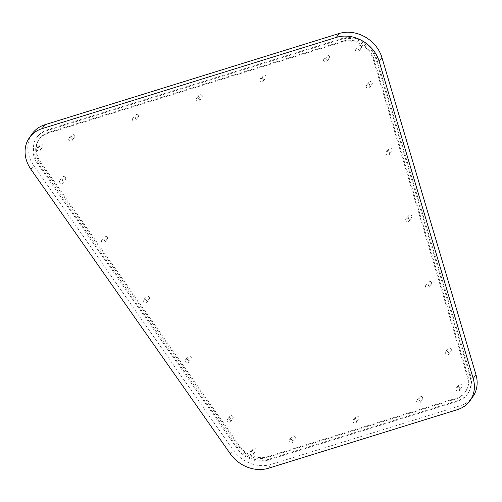<?xml version="1.0" encoding="UTF-8"?>
<svg xmlns="http://www.w3.org/2000/svg" width="502" height="502" viewBox="0 0 502 502"><rect width="100%" height="100%" fill="white"/><g stroke="black" fill="none" stroke-linecap="round" stroke-linejoin="round"><path stroke-width="0.38" stroke-dasharray="2.51 1.88" d="M372.177 82.661A1.958 1.657 35.2 0 1 368.832 83.696A1.958 1.657 35.2 0 1 372.177 82.661M369.692 86.175A1.958 1.657 35.2 0 1 366.347 87.21A1.958 1.657 35.2 0 1 369.692 86.175M391.93 149.282A1.958 1.657 35.2 0 1 388.586 150.318A1.958 1.657 35.2 0 1 391.93 149.282M389.445 152.796A1.958 1.657 35.2 0 1 386.101 153.832A1.958 1.657 35.2 0 1 389.445 152.796M411.69 215.904A1.958 1.657 35.2 0 1 408.346 216.939A1.958 1.657 35.2 0 1 411.69 215.904M409.205 219.418A1.958 1.657 35.2 0 1 405.861 220.46A1.958 1.657 35.2 0 1 409.205 219.418M431.444 282.526A1.958 1.657 35.2 0 1 428.099 283.567A1.958 1.657 35.2 0 1 431.444 282.526M428.959 286.046A1.958 1.657 35.2 0 1 425.614 287.081A1.958 1.657 35.2 0 1 428.959 286.046M451.204 349.147A1.958 1.657 35.2 0 1 447.853 350.189A1.958 1.657 35.2 0 1 451.204 349.147M448.719 352.668A1.958 1.657 35.2 0 1 445.374 353.703A1.958 1.657 35.2 0 1 448.719 352.668M461.934 385.341A1.958 1.657 35.2 0 1 458.59 386.383A1.958 1.657 35.2 0 1 461.934 385.341M459.449 388.862A1.958 1.657 35.2 0 1 456.105 389.897A1.958 1.657 35.2 0 1 459.449 388.862M422.59 397.546A1.958 1.657 35.2 0 1 419.245 398.582A1.958 1.657 35.2 0 1 422.59 397.546M420.105 401.06A1.958 1.657 35.2 0 1 416.76 402.096A1.958 1.657 35.2 0 1 420.105 401.06M358.874 417.306A1.958 1.657 35.2 0 1 355.529 418.342A1.958 1.657 35.2 0 1 358.874 417.306M356.389 420.82A1.958 1.657 35.2 0 1 353.044 421.856A1.958 1.657 35.2 0 1 356.389 420.82M295.157 437.06A1.958 1.657 35.2 0 1 291.813 438.102A1.958 1.657 35.2 0 1 295.157 437.06M292.672 440.574A1.958 1.657 35.2 0 1 289.328 441.616A1.958 1.657 35.2 0 1 292.672 440.574M255.807 449.265A1.958 1.657 35.2 0 1 252.462 450.3A1.958 1.657 35.2 0 1 255.807 449.265M253.328 452.779A1.958 1.657 35.2 0 1 249.977 453.814A1.958 1.657 35.2 0 1 253.328 452.779M233.053 416.798A1.958 1.657 35.2 0 1 229.709 417.833A1.958 1.657 35.2 0 1 233.053 416.798M230.569 420.312A1.958 1.657 35.2 0 1 227.224 421.347A1.958 1.657 35.2 0 1 230.569 420.312M191.168 357.035A1.958 1.657 35.2 0 1 187.823 358.07A1.958 1.657 35.2 0 1 191.168 357.035M188.683 360.549A1.958 1.657 35.2 0 1 185.338 361.591A1.958 1.657 35.2 0 1 188.683 360.549M149.282 297.272A1.958 1.657 35.2 0 1 145.938 298.313A1.958 1.657 35.2 0 1 149.282 297.272M146.804 300.792A1.958 1.657 35.2 0 1 143.453 301.827A1.958 1.657 35.2 0 1 146.804 300.792M107.397 237.515A1.958 1.657 35.2 0 1 104.052 238.55A1.958 1.657 35.2 0 1 107.397 237.515M104.918 241.029A1.958 1.657 35.2 0 1 101.573 242.064A1.958 1.657 35.2 0 1 104.918 241.029M65.517 177.752A1.958 1.657 35.2 0 1 62.166 178.787A1.958 1.657 35.2 0 1 65.517 177.752M63.032 181.266A1.958 1.657 35.2 0 1 59.688 182.308A1.958 1.657 35.2 0 1 63.032 181.266M42.758 145.285A1.958 1.657 35.2 0 1 39.413 146.327A1.958 1.657 35.2 0 1 42.758 145.285M40.279 148.805A1.958 1.657 35.2 0 1 36.935 149.841A1.958 1.657 35.2 0 1 40.279 148.805M74.666 135.389A1.958 1.657 35.2 0 1 71.322 136.431A1.958 1.657 35.2 0 1 74.666 135.389M72.188 138.91A1.958 1.657 35.2 0 1 68.843 139.945A1.958 1.657 35.2 0 1 72.188 138.91M138.383 115.636A1.958 1.657 35.2 0 1 135.038 116.671A1.958 1.657 35.2 0 1 138.383 115.636M135.904 119.15A1.958 1.657 35.2 0 1 132.559 120.185A1.958 1.657 35.2 0 1 135.904 119.15M202.099 95.876A1.958 1.657 35.2 0 1 198.754 96.911A1.958 1.657 35.2 0 1 202.099 95.876M199.62 99.39A1.958 1.657 35.2 0 1 196.269 100.431A1.958 1.657 35.2 0 1 199.62 99.39M265.815 76.116A1.958 1.657 35.2 0 1 262.471 77.157A1.958 1.657 35.2 0 1 265.815 76.116M263.33 79.636A1.958 1.657 35.2 0 1 259.986 80.671A1.958 1.657 35.2 0 1 263.33 79.636M329.532 56.362A1.958 1.657 35.2 0 1 326.187 57.397A1.958 1.657 35.2 0 1 329.532 56.362M327.047 59.876A1.958 1.657 35.2 0 1 323.702 60.911A1.958 1.657 35.2 0 1 327.047 59.876M361.44 46.466A1.958 1.657 35.2 0 1 358.095 47.502A1.958 1.657 35.2 0 1 361.44 46.466M358.961 49.98A1.958 1.657 35.2 0 1 355.611 51.016A1.958 1.657 35.2 0 1 358.961 49.98M39.934 162.679A23.205 19.609 35.2 0 1 37.945 159.31A23.205 19.609 35.2 0 1 38.805 139.782A23.205 19.609 35.2 0 1 48.023 133.218L342.27 41.967A23.205 19.609 35.2 0 1 373.206 59.336L467.243 376.45A23.205 19.609 35.2 0 1 464.99 392.42A23.205 19.609 35.2 0 1 455.772 398.983L266.851 457.573A23.205 19.609 35.2 0 1 239.297 447.131L39.934 162.679L40.518 161.857A23.205 19.609 35.2 0 1 38.528 158.481A23.205 19.609 35.2 0 1 39.388 138.954A23.205 19.609 35.2 0 1 48.606 132.39L342.86 41.145A23.205 19.609 35.2 0 1 373.789 58.508L467.826 375.621A23.205 19.609 35.2 0 1 465.58 391.591A23.205 19.609 35.2 0 1 456.356 398.161L267.434 456.745A23.205 19.609 35.2 0 1 239.881 446.303L40.518 161.857M36 159.266A26.167 22.113 35.2 0 1 36.966 137.247A26.167 22.113 35.2 0 1 47.364 129.842L341.617 38.598A26.167 22.113 35.2 0 1 376.494 58.182L470.531 375.289A26.167 22.113 35.2 0 1 467.996 393.304A26.167 22.113 35.2 0 1 457.598 400.703L268.677 459.292A26.167 22.113 35.2 0 1 237.609 447.52L38.24 163.068A26.167 22.113 35.2 0 1 36 159.266M35.416 160.094A26.167 22.113 35.2 0 1 36.382 138.075A26.167 22.113 35.2 0 1 46.78 130.671L341.027 39.426A26.167 22.113 35.2 0 1 375.91 59.004L469.947 376.117A26.167 22.113 35.2 0 1 467.412 394.133A26.167 22.113 35.2 0 1 457.015 401.531L268.093 460.114A26.167 22.113 35.2 0 1 237.026 448.349L37.656 163.897A26.167 22.113 35.2 0 1 35.416 160.094M32.128 133.827A32.09 27.121 -144.8 0 0 30.942 160.835A32.09 27.121 -144.8 0 0 33.69 165.497L233.06 449.949A32.09 27.121 -144.8 0 0 271.162 464.381L460.083 405.798A32.09 27.121 -144.8 0 0 472.834 396.718M46.78 130.671L47.364 129.842M30.955 169.375L33.69 165.497M268.419 468.259L271.162 464.381M230.318 453.827L233.06 449.949M457.341 409.676L460.083 405.798M37.656 163.897L38.24 163.068M237.026 448.349L237.609 447.52M268.093 460.114L268.677 459.292M457.015 401.531L457.598 400.703M469.947 376.117L470.531 375.289M375.91 59.004L376.494 58.182M341.027 39.426L341.617 38.598M342.27 41.967L342.86 41.145M373.206 59.336L373.789 58.508M48.023 133.218L48.606 132.39M239.297 447.131L239.881 446.303M266.851 457.573L267.434 456.745M455.772 398.983L456.356 398.161M467.243 376.45L467.826 375.621M369.616 87.825L372.101 84.305M389.376 154.447L391.861 150.933M409.13 221.068L411.615 217.554M428.89 287.69L431.375 284.176M448.644 354.318L451.129 350.798M459.38 390.506L461.859 386.992M420.03 402.711L422.515 399.197M356.313 422.471L358.798 418.95M292.597 442.224L295.082 438.71M253.253 454.429L255.738 450.909M230.5 421.962L232.984 418.448M188.614 362.199L191.099 358.685M146.728 302.442L149.213 298.922M104.843 242.679L107.328 239.165M62.957 182.916L65.442 179.402M40.204 150.449L42.689 146.935M72.112 140.56L74.597 137.04M135.829 120.8L138.314 117.286M199.545 101.04L202.03 97.526M263.261 81.28L265.746 77.766M326.978 61.526L329.463 58.006M358.886 51.631L361.371 48.117M36.382 138.075L36.966 137.247M467.412 394.133L467.996 393.304M38.805 139.782L39.388 138.954M464.99 392.42L465.58 391.591M355.686 49.372L358.171 45.851M323.777 59.261L326.262 55.747M260.061 79.021L262.546 75.507M196.345 98.781L198.83 95.267M132.628 118.541L135.113 115.021M68.912 138.295L71.397 134.781M37.004 148.19L39.489 144.676M59.757 180.657L62.242 177.143M101.642 240.42L104.127 236.9M143.528 300.177L146.013 296.663M185.414 359.94L187.899 356.426M227.299 419.703L229.784 416.183M250.052 452.164L252.537 448.65M289.397 439.965L291.882 436.451M353.113 420.205L355.598 416.691M416.829 400.452L419.314 396.931M456.18 388.247L458.659 384.733M445.443 352.053L447.928 348.539M425.69 285.431L428.175 281.917M405.93 218.809L408.415 215.295M386.176 152.188L388.661 148.667M366.416 85.566L368.901 82.046"/><path stroke-width="0.75" d="M28.2 164.712A32.09 27.121 -144.8 0 0 30.955 169.375L230.318 453.827A32.09 27.121 -144.8 0 0 268.419 468.259L457.341 409.676A32.09 27.121 -144.8 0 0 470.098 400.596A32.09 27.121 -144.8 0 0 473.204 378.508L379.167 61.395A32.09 27.121 -144.8 0 0 336.39 37.38L42.143 128.625A32.09 27.121 -144.8 0 0 29.392 137.705A32.09 27.121 -144.8 0 0 28.2 164.712M470.098 400.596L472.834 396.718A32.09 27.121 -144.8 0 0 475.946 374.63L381.909 57.517A32.09 27.121 -144.8 0 0 339.132 33.502L44.879 124.747A32.09 27.121 -144.8 0 0 32.128 133.827L29.392 137.705M473.204 378.508L475.946 374.63M379.167 61.395L381.909 57.517M336.39 37.38L339.132 33.502M42.143 128.625L44.879 124.747"/></g></svg>
